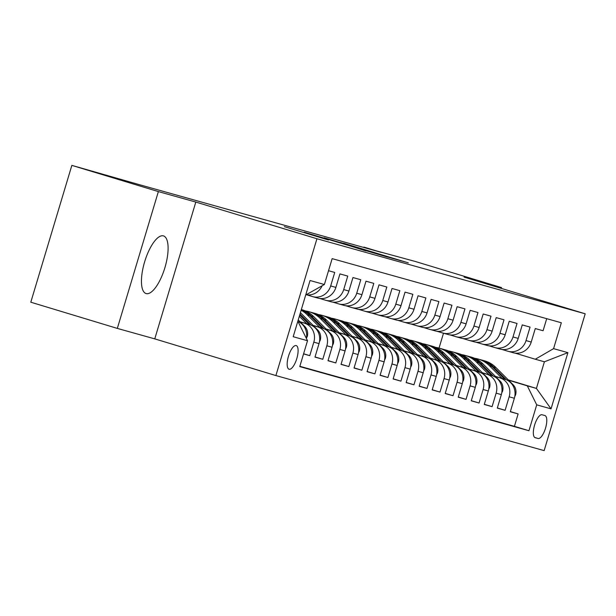 <?xml version="1.0" encoding="UTF-8"?>
<svg xmlns="http://www.w3.org/2000/svg" width="616" height="616" viewBox="0 0 616 616"><rect width="100%" height="100%" fill="white"/><g stroke="black" fill="none" stroke-linecap="round" stroke-linejoin="round"><path stroke-width="0.92" d="M408.323 262.847L343.489 243.197L408.323 262.847M146.123 293.57A30.115 10.549 106.8 0 0 164.903 267.683A30.115 10.549 106.8 0 0 163.502 235.913A30.115 10.549 106.8 0 0 163.425 235.89A30.115 10.549 106.8 0 0 144.652 261.785A30.115 10.549 106.8 0 0 146.046 293.555A30.115 10.549 106.8 0 0 146.123 293.57M289.081 369.23A12.351 4.327 106.8 0 0 296.789 358.612A12.351 4.327 106.8 0 0 296.211 345.576A12.351 4.327 106.8 0 0 296.18 345.568A12.351 4.327 106.8 0 0 288.481 356.194A12.351 4.327 106.8 0 0 289.05 369.223A12.351 4.327 106.8 0 0 289.081 369.23M328.559 240.032L284.338 226.65L328.559 240.032M195.811 202.063L158.366 191.591L71.849 165.381L30.8 302.202L117.325 328.405L154.762 338.877L275.891 375.56L316.94 238.746L195.811 202.063L154.762 338.877M501.27 288.38L501.509 287.587L464.071 277.115L585.2 313.798L316.94 238.746M501.509 287.587L414.984 261.384L363.763 247.455M71.849 165.381L140.263 184.923L381.181 252.329L363.871 247.085M387.587 257.026L405.228 261.962L324.085 237.776L387.587 257.026M387.472 257.072L304.212 232.209L387.472 257.072M303.565 353.907L309.771 355.648L303.603 353.776M300.223 321.899L304.412 323.169A15.446 14.461 105.6 0 1 313.821 342.15L319.026 343.605L314.976 357.103L322.792 359.29L315.03 356.941M313.244 325.541L317.433 326.811A15.446 14.461 105.6 0 1 326.842 345.792L332.047 347.255L327.997 360.745L335.812 362.932L328.051 360.583M326.264 329.183L330.453 330.453A15.446 14.461 105.6 0 1 339.863 349.434L345.075 350.897L341.025 364.387L348.833 366.574L341.072 364.225M339.293 332.825L343.482 334.095A15.446 14.461 105.6 0 1 352.883 353.084L358.096 354.539L354.046 368.037L361.861 370.224L354.092 367.868M352.314 336.475L356.502 337.737A15.446 14.461 105.6 0 1 365.904 356.726L371.117 358.181L367.067 371.679L374.882 373.866L367.121 371.51M365.334 340.117L369.523 341.387A15.446 14.461 105.6 0 1 378.932 360.368L384.138 361.823L380.087 375.321L387.903 377.508L380.141 375.159M378.355 343.759L382.544 345.029A15.446 14.461 105.6 0 1 391.953 364.01L397.158 365.465L393.116 378.963L400.924 381.15L393.162 378.801M391.383 347.401L395.572 348.671A15.446 14.461 105.6 0 1 404.974 367.652L410.187 369.115L406.137 382.605L413.952 384.792L406.183 382.444M404.404 351.043L408.593 352.314A15.446 14.461 105.6 0 1 417.995 371.294L423.207 372.757L419.157 386.247L426.973 388.434L419.203 386.086M417.425 354.685L421.613 355.956A15.446 14.461 105.6 0 1 431.023 374.944L436.228 376.399L432.178 389.897L439.993 392.084L432.232 389.728M430.445 358.335L434.634 359.598A15.446 14.461 105.6 0 1 444.044 378.586L449.249 380.041L445.199 393.539L453.014 395.726L445.252 393.37M443.466 361.977L447.655 363.248A15.446 14.461 105.6 0 1 457.064 382.228L462.277 383.683L458.227 397.181L466.035 399.368L458.273 397.012M456.495 365.619L460.683 366.89A15.446 14.461 105.6 0 1 470.085 385.87L475.298 387.325L471.248 400.823L479.063 403.01L471.294 400.662M469.515 369.261L473.704 370.532A15.446 14.461 105.6 0 1 483.106 389.512L488.319 390.968L484.268 404.466L492.084 406.652L484.322 404.304M482.536 372.903L486.725 374.174A15.446 14.461 105.6 0 1 496.134 393.154L501.339 394.617L497.289 408.108L505.105 410.295L509.155 396.804A15.446 14.461 -74.4 0 0 499.745 377.816L495.557 376.545M497.343 407.946L505.105 410.295M546.708 318.665L543.089 330.746L535.273 328.559L531.223 342.049A15.446 14.461 -74.4 0 1 513.22 352.729A15.446 14.461 -74.4 0 1 512.943 352.652M502.032 349.465L507.738 351.197A15.446 14.461 -74.4 0 0 508.015 351.274A15.446 14.461 -74.4 0 0 526.018 340.594L530.068 327.096L522.253 324.917L518.202 338.407A15.446 14.461 -74.4 0 1 500.2 349.087A15.446 14.461 -74.4 0 1 499.923 349.01M489.012 345.822L494.71 347.547A15.446 14.461 105.6 0 0 494.987 347.632A15.446 14.461 105.6 0 0 512.997 336.952L517.04 323.454L509.232 321.267L505.182 334.765A15.446 14.461 -74.4 0 1 487.179 345.445A15.446 14.461 -74.4 0 1 486.902 345.368M475.991 342.18L481.689 343.905A15.446 14.461 105.6 0 0 481.966 343.99A15.446 14.461 105.6 0 0 499.969 333.31L504.019 319.812L496.203 317.625L492.161 331.123A15.446 14.461 -74.4 0 1 474.151 341.803A15.446 14.461 -74.4 0 1 473.873 341.718M462.97 338.538L468.668 340.263A15.446 14.461 105.6 0 0 468.945 340.348A15.446 14.461 105.6 0 0 486.948 329.668L490.998 316.17L483.183 313.983L479.132 327.481A15.446 14.461 -74.4 0 1 461.13 338.161A15.446 14.461 -74.4 0 1 460.853 338.076M449.95 334.896L455.648 336.621A15.446 14.461 105.6 0 0 455.925 336.698A15.446 14.461 105.6 0 0 473.927 326.026L477.978 312.528L470.162 310.341L466.112 323.839A15.446 14.461 -74.4 0 1 448.109 334.519A15.446 14.461 -74.4 0 1 447.832 334.434M436.921 331.254L442.627 332.979A15.446 14.461 105.6 0 0 442.904 333.056A15.446 14.461 105.6 0 0 460.907 322.376L464.957 308.885L457.141 306.699L453.091 320.197A15.446 14.461 -74.4 0 1 435.088 330.869A15.446 14.461 -74.4 0 1 434.811 330.792M423.9 327.604L429.598 329.337A15.446 14.461 105.6 0 0 429.876 329.414A15.446 14.461 105.6 0 0 447.878 318.734L451.928 305.236L444.121 303.057L440.07 316.547A15.446 14.461 -74.4 0 1 422.068 327.227A15.446 14.461 -74.4 0 1 421.791 327.15M410.88 323.962L416.578 325.687A15.446 14.461 105.6 0 0 416.855 325.772A15.446 14.461 105.6 0 0 434.858 315.092L438.908 301.594L431.092 299.407L427.05 312.905A15.446 14.461 -74.4 0 1 409.039 323.585A15.446 14.461 -74.4 0 1 408.762 323.508M397.859 320.32L403.557 322.045A15.446 14.461 105.6 0 0 403.834 322.13A15.446 14.461 105.6 0 0 421.837 311.45L425.887 297.952L418.072 295.765L414.021 309.263A15.446 14.461 -74.4 0 1 396.019 319.943A15.446 14.461 -74.4 0 1 395.742 319.858M384.831 316.678L390.536 318.403A15.446 14.461 105.6 0 0 390.814 318.487A15.446 14.461 105.6 0 0 408.816 307.808L412.866 294.309L405.051 292.123L401.001 305.621A15.446 14.461 -74.4 0 1 382.998 316.301A15.446 14.461 -74.4 0 1 382.721 316.216M371.81 313.036L377.508 314.761A15.446 14.461 105.6 0 0 377.785 314.838A15.446 14.461 105.6 0 0 395.795 304.165L399.838 290.667L392.03 288.481L387.98 301.979A15.446 14.461 -74.4 0 1 369.977 312.659A15.446 14.461 -74.4 0 1 369.7 312.574M358.789 309.394L364.487 311.119A15.446 14.461 105.6 0 0 364.764 311.195A15.446 14.461 105.6 0 0 382.767 300.516L386.817 287.025L379.009 284.838L374.959 298.337A15.446 14.461 -74.4 0 1 356.949 309.009A15.446 14.461 -74.4 0 1 356.672 308.932M345.769 305.744L351.466 307.476A15.446 14.461 105.6 0 0 351.744 307.553A15.446 14.461 105.6 0 0 369.746 296.874L373.796 283.375L365.981 281.196L361.931 294.687A15.446 14.461 -74.4 0 1 343.928 305.367A15.446 14.461 -74.4 0 1 343.651 305.29M332.748 302.102L338.446 303.827A15.446 14.461 105.6 0 0 338.723 303.911A15.446 14.461 105.6 0 0 356.726 293.231L360.776 279.733L352.96 277.546L348.91 291.045A15.446 14.461 -74.4 0 1 330.908 301.725A15.446 14.461 -74.4 0 1 330.63 301.647M319.719 298.46L325.425 300.185A15.446 14.461 105.6 0 0 325.702 300.269A15.446 14.461 105.6 0 0 343.705 289.589L347.755 276.091L339.94 273.904L335.889 287.403A15.446 14.461 -74.4 0 1 317.887 298.082A15.446 14.461 -74.4 0 1 317.61 297.998M306.699 294.818L312.397 296.542A15.446 14.461 105.6 0 0 312.674 296.627A15.446 14.461 105.6 0 0 330.676 285.947L334.727 272.449L328.52 270.709M319.026 343.605A15.446 14.461 -74.4 0 0 309.625 324.624L300.054 321.729M332.047 347.255A15.446 14.461 -74.4 0 0 322.645 328.266L313.074 325.371M345.075 350.897A15.446 14.461 -74.4 0 0 335.666 331.909L326.095 329.013M358.096 354.539A15.446 14.461 -74.4 0 0 348.687 335.551L339.116 332.655M371.117 358.181A15.446 14.461 -74.4 0 0 361.707 339.2L352.136 336.298M384.138 361.823A15.446 14.461 -74.4 0 0 374.736 342.843L365.165 339.94M397.158 365.465A15.446 14.461 -74.4 0 0 387.757 346.485L378.185 343.589M410.187 369.115A15.446 14.461 -74.4 0 0 400.777 350.127L391.206 347.231M423.207 372.757A15.446 14.461 -74.4 0 0 413.798 353.769L404.227 350.874M436.228 376.399A15.446 14.461 -74.4 0 0 426.826 357.411L417.255 354.516M449.249 380.041A15.446 14.461 -74.4 0 0 439.847 361.061L430.276 358.158M462.277 383.683A15.446 14.461 -74.4 0 0 452.868 364.703L443.297 361.8M475.298 387.325A15.446 14.461 -74.4 0 0 465.888 368.345L456.317 365.45M488.319 390.968A15.446 14.461 -74.4 0 0 478.909 371.987L469.338 369.092M501.339 394.617A15.446 14.461 -74.4 0 0 491.938 375.629L482.367 372.734M544.929 415.561L542.065 414.76A11.966 4.189 106.8 0 0 534.603 425.048A11.966 4.189 106.8 0 0 535.158 437.676A11.966 4.189 106.8 0 0 535.188 437.683L538.053 438.484A11.966 4.189 106.8 0 0 545.514 428.197A11.966 4.189 106.8 0 0 544.96 415.569A11.966 4.189 106.8 0 0 544.929 415.561M275.891 375.56L544.151 450.619L585.2 313.798M298.113 321.737L307.515 340.725L299.753 366.605L528.944 430.73L536.713 404.843L527.304 385.862L508.585 380.195M307.515 340.725L293.193 336.713L310.056 280.511L324.378 284.515L332.147 258.635L561.338 322.761L553.576 348.641L567.898 352.652L551.035 408.855L536.713 404.843M299.846 366.297L514.414 426.326L518.125 413.937L510.317 411.757L514.36 398.259A15.446 14.461 -74.4 0 0 504.958 379.271L495.387 376.376M496.134 393.154L492.084 406.652M483.106 389.512L479.063 403.01M470.085 385.87L466.035 399.368M457.064 382.228L453.014 395.726M444.044 378.586L439.993 392.084M431.023 374.944L426.973 388.434M417.995 371.294L413.952 384.792M404.974 367.652L400.924 381.15M391.953 364.01L387.903 377.508M378.932 360.368L374.882 373.866M365.904 356.726L361.861 370.224M352.883 353.084L348.833 366.574M339.863 349.434L335.812 362.932M326.842 345.792L322.792 359.29M313.821 342.15L309.771 355.648M527.304 385.862L536.42 388.411L544.405 361.792L535.296 359.236L553.576 348.641M508.277 379.887L536.42 388.411L551.035 408.855M515.061 353.114L535.296 359.236M158.366 191.591L117.325 328.405M439.031 348.094L443.497 333.225M324.378 284.515L305.705 295.01M510.364 411.588L518.125 413.937M514.414 426.326L528.944 430.73M306.629 294.81A15.446 14.461 -74.4 0 0 322.083 285.855M306.383 338.438A15.446 14.461 -74.4 0 0 297.79 321.406M544.405 361.792L567.898 352.652M401.185 260.799L340.155 242.388L401.155 260.899M366.104 250.766L349.572 245.738L366.05 250.958M514.799 396.442L515.6 394.841A10.233 9.579 -74.4 0 0 513.12 384.738L495.98 367.575A29.537 27.666 -74.4 0 0 484.469 360.807L481.989 360.114A29.537 27.666 -74.4 0 0 481.212 359.913M502.109 378.416L489.474 365.758A29.537 27.666 -74.4 0 0 477.954 358.989A29.537 27.666 -74.4 0 0 474.643 358.289M506.414 379.81L493.508 366.882A29.537 27.666 -74.4 0 0 481.989 360.114M477.954 358.989L480.426 359.682A29.537 27.666 105.6 0 1 491.945 366.451L504.666 379.187M501.778 392.8L502.579 391.191A10.233 9.579 -74.4 0 0 500.1 381.096L482.959 363.933A29.537 27.666 -74.4 0 0 471.448 357.165L468.968 356.471A29.537 27.666 -74.4 0 0 468.183 356.264M489.089 374.767L476.453 362.116A29.537 27.666 -74.4 0 0 464.934 355.347A29.537 27.666 -74.4 0 0 461.615 354.647M493.393 376.168L480.488 363.24A29.537 27.666 -74.4 0 0 468.968 356.471M464.934 355.347L467.405 356.033A29.537 27.666 105.6 0 1 478.925 362.809L491.645 375.544M488.75 389.158L489.558 387.549A10.233 9.579 -74.4 0 0 487.079 377.454L469.939 360.291A29.537 27.666 -74.4 0 0 458.42 353.522L455.948 352.829A29.537 27.666 -74.4 0 0 455.162 352.622M476.068 371.125L463.425 358.466A29.537 27.666 -74.4 0 0 451.913 351.697A29.537 27.666 -74.4 0 0 448.594 351.005M480.372 372.526L467.467 359.598A29.537 27.666 -74.4 0 0 455.948 352.829M451.913 351.697L454.385 352.39A29.537 27.666 105.6 0 1 465.904 359.159L478.624 371.902M475.729 385.516L476.53 383.907A10.233 9.579 -74.4 0 0 474.05 373.804L456.918 356.649A29.537 27.666 -74.4 0 0 445.399 349.88L442.927 349.187A29.537 27.666 -74.4 0 0 442.142 348.979M463.047 367.483L450.404 354.824A29.537 27.666 -74.4 0 0 438.885 348.055A29.537 27.666 -74.4 0 0 435.574 347.362M467.352 368.876L454.439 355.956A29.537 27.666 -74.4 0 0 442.927 349.187M438.885 348.055L441.364 348.748A29.537 27.666 105.6 0 1 452.875 355.517L465.604 368.26M462.708 381.874L463.509 380.264A10.233 9.579 -74.4 0 0 461.03 370.162L443.89 353.007A29.537 27.666 -74.4 0 0 432.378 346.238L429.906 345.545A29.537 27.666 -74.4 0 0 429.121 345.337M450.027 363.84L437.383 351.182A29.537 27.666 -74.4 0 0 425.864 344.413A29.537 27.666 -74.4 0 0 422.553 343.713M454.331 365.234L441.418 352.314A29.537 27.666 -74.4 0 0 429.906 345.545M425.864 344.413L428.343 345.106A29.537 27.666 105.6 0 1 439.855 351.875L452.583 364.61M449.688 378.232L450.488 376.622A10.233 9.579 -74.4 0 0 448.009 366.52L430.869 349.364A29.537 27.666 -74.4 0 0 419.357 342.588L416.878 341.903A29.537 27.666 -74.4 0 0 416.093 341.695M436.998 360.198L424.362 347.54A29.537 27.666 -74.4 0 0 412.843 340.771A29.537 27.666 -74.4 0 0 409.525 340.07M441.302 361.592L428.397 348.671A29.537 27.666 -74.4 0 0 416.878 341.903M412.843 340.771L415.315 341.464A29.537 27.666 105.6 0 1 426.834 348.233L439.555 360.968M436.659 374.582L437.468 372.98A10.233 9.579 -74.4 0 0 434.988 362.878L417.848 345.715A29.537 27.666 -74.4 0 0 406.329 338.946L403.857 338.253A29.537 27.666 -74.4 0 0 403.072 338.053M423.977 356.556L411.334 343.897A29.537 27.666 -74.4 0 0 399.822 337.129A29.537 27.666 -74.4 0 0 396.504 336.428M428.282 357.95L415.377 345.022A29.537 27.666 -74.4 0 0 403.857 338.253M399.822 337.129L402.294 337.822A29.537 27.666 105.6 0 1 413.813 344.59L426.534 357.326M423.639 370.94L424.447 369.33A10.233 9.579 -74.4 0 0 421.968 359.236L404.827 342.072A29.537 27.666 -74.4 0 0 393.308 335.304L390.837 334.611A29.537 27.666 -74.4 0 0 390.051 334.403M410.957 352.906L398.313 340.255A29.537 27.666 -74.4 0 0 386.802 333.487A29.537 27.666 -74.4 0 0 383.483 332.786M415.261 354.308L402.356 341.38A29.537 27.666 -74.4 0 0 390.837 334.611M386.802 333.487L389.274 334.172A29.537 27.666 105.6 0 1 400.793 340.948L413.513 353.684M410.618 367.298L411.419 365.688A10.233 9.579 -74.4 0 0 408.939 355.594L391.807 338.43A29.537 27.666 -74.4 0 0 380.288 331.662L377.816 330.969A29.537 27.666 -74.4 0 0 377.031 330.761M397.936 349.264L385.293 336.606A29.537 27.666 -74.4 0 0 373.773 329.837A29.537 27.666 -74.4 0 0 370.462 329.144M402.24 350.666L389.327 337.737A29.537 27.666 -74.4 0 0 377.816 330.969M373.773 329.837L376.253 330.53A29.537 27.666 105.6 0 1 387.764 337.298L400.492 350.042M397.597 363.656L398.398 362.046A10.233 9.579 -74.4 0 0 395.919 351.944L378.778 334.788A29.537 27.666 -74.4 0 0 367.267 328.02L364.788 327.327A29.537 27.666 -74.4 0 0 364.01 327.119M384.908 345.622L372.272 332.963A29.537 27.666 -74.4 0 0 360.753 326.195A29.537 27.666 -74.4 0 0 357.442 325.502M389.212 347.016L376.307 334.095A29.537 27.666 -74.4 0 0 364.788 327.327M360.753 326.195L363.224 326.888A29.537 27.666 105.6 0 1 374.744 333.656L387.464 346.4M384.577 360.014L385.377 358.404A10.233 9.579 -74.4 0 0 382.898 348.302L365.758 331.146A29.537 27.666 -74.4 0 0 354.246 324.378L351.767 323.685A29.537 27.666 -74.4 0 0 350.981 323.477M371.887 341.98L359.251 329.321A29.537 27.666 -74.4 0 0 347.732 322.553A29.537 27.666 -74.4 0 0 344.413 321.852M376.191 343.374L363.286 330.453A29.537 27.666 -74.4 0 0 351.767 323.685M347.732 322.553L350.204 323.246A29.537 27.666 105.6 0 1 361.723 330.014L374.443 342.75M371.548 356.371L372.357 354.762A10.233 9.579 -74.4 0 0 369.877 344.66L352.737 327.504A29.537 27.666 -74.4 0 0 341.218 320.728L338.746 320.043A29.537 27.666 -74.4 0 0 337.961 319.835M358.866 338.338L346.223 325.679A29.537 27.666 -74.4 0 0 334.711 318.911A29.537 27.666 -74.4 0 0 331.393 318.21M363.171 339.732L350.265 326.811A29.537 27.666 -74.4 0 0 338.746 320.043M334.711 318.911L337.183 319.604A29.537 27.666 105.6 0 1 348.702 326.372L361.423 339.108M358.527 352.722L359.328 351.12A10.233 9.579 -74.4 0 0 356.849 341.018L339.716 323.854A29.537 27.666 -74.4 0 0 328.197 317.086L325.725 316.393A29.537 27.666 -74.4 0 0 324.94 316.193M345.846 334.696L333.202 322.037A29.537 27.666 -74.4 0 0 321.691 315.269A29.537 27.666 -74.4 0 0 318.372 314.568M350.15 336.09L337.237 323.169A29.537 27.666 -74.4 0 0 325.725 316.393M321.691 315.269L324.162 315.962A29.537 27.666 105.6 0 1 335.674 322.73L348.402 335.466M345.507 349.08L346.308 347.47A10.233 9.579 -74.4 0 0 343.828 337.375L326.696 320.212A29.537 27.666 -74.4 0 0 315.176 313.444L312.705 312.751A29.537 27.666 -74.4 0 0 311.919 312.543M332.825 331.046L320.181 318.395A29.537 27.666 -74.4 0 0 308.662 311.627A29.537 27.666 -74.4 0 0 305.351 310.926M337.129 332.447L324.216 319.519A29.537 27.666 -74.4 0 0 312.705 312.751M308.662 311.627L311.142 312.312A29.537 27.666 105.6 0 1 322.653 319.088L335.381 331.824M332.486 345.437L333.287 343.828A10.233 9.579 -74.4 0 0 330.807 333.733L313.667 316.57A29.537 27.666 -74.4 0 0 302.156 309.802L301.34 309.571M319.796 327.404L307.161 314.753A29.537 27.666 -74.4 0 0 301.139 310.225M324.101 328.805L311.195 315.877A29.537 27.666 -74.4 0 0 301.316 309.625M301.278 309.779A29.537 27.666 105.6 0 1 309.632 315.438L322.353 328.182M319.458 341.795L320.266 340.186A10.233 9.579 -74.4 0 0 317.787 330.084L300.647 312.928A29.537 27.666 -74.4 0 0 300.4 312.689M306.776 323.762L299.322 316.293M311.08 325.163L299.992 314.06M299.73 314.922L309.332 324.54M306.437 338.153L307.245 336.544A10.233 9.579 -74.4 0 0 304.766 326.442L298.236 319.912M304.412 323.169L309.625 324.624M317.433 326.811L322.645 328.266M330.453 330.453L335.666 331.909M343.482 334.095L348.687 335.551M356.502 337.737L361.707 339.2M369.523 341.387L374.736 342.843M382.544 345.029L387.757 346.485M395.572 348.671L400.777 350.127M408.593 352.314L413.798 353.769M421.613 355.956L426.826 357.411M434.634 359.598L439.847 361.061M447.655 363.248L452.868 364.703M460.683 366.89L465.888 368.345M473.704 370.532L478.909 371.987M486.725 374.174L491.938 375.629M499.745 377.816L504.958 379.271M526.018 340.594L531.223 342.049M330.676 285.947L335.889 287.403M343.705 289.589L348.91 291.045M356.726 293.231L361.931 294.687M369.746 296.874L374.959 298.337M382.767 300.516L387.98 301.979M395.795 304.165L401.001 305.621M408.816 307.808L414.021 309.263M421.837 311.45L427.05 312.905M434.858 315.092L440.07 316.547M447.878 318.734L453.091 320.197M460.907 322.376L466.112 323.839M473.927 326.026L479.132 327.481M486.948 329.668L492.161 331.123M499.969 333.31L505.182 334.765M512.997 336.952L518.202 338.407M509.155 396.804L514.36 398.259M534.765 437.491L538.053 438.484M514.999 394.871L515.515 395.01M493.508 366.882L495.98 367.575M489.474 365.758L491.945 366.451M512.181 384.476L513.12 384.738M501.978 391.229L502.494 391.368M480.488 363.24L482.959 363.933M476.453 362.116L478.925 362.809M499.16 380.834L500.1 381.096M488.958 387.587L489.466 387.726M467.467 359.598L469.939 360.291M463.425 358.466L465.904 359.159M486.14 377.185L487.079 377.454M475.937 383.937L476.445 384.084M454.439 355.956L456.918 356.649M450.404 354.824L452.875 355.517M473.119 373.542L474.05 373.804M462.916 380.295L463.425 380.442M441.418 352.314L443.89 353.007M437.383 351.182L439.855 351.875M460.09 369.9L461.03 370.162M449.888 376.653L450.404 376.8M428.397 348.671L430.869 349.364M424.362 347.54L426.834 348.233M447.07 366.258L448.009 366.52M436.867 373.011L437.383 373.15M415.377 345.022L417.848 345.715M411.334 343.897L413.813 344.59M434.049 362.616L434.988 362.878M423.847 369.369L424.355 369.508M402.356 341.38L404.827 342.072M398.313 340.255L400.793 340.948M421.028 358.974L421.968 359.236M410.826 365.727L411.334 365.865M389.327 337.737L391.807 338.43M385.293 336.606L387.764 337.298M408 355.324L408.939 355.594M397.797 362.077L398.313 362.223M376.307 334.095L378.778 334.788M372.272 332.963L374.744 333.656M394.979 351.682L395.919 351.944M384.777 358.435L385.293 358.581M363.286 330.453L365.758 331.146M359.251 329.321L361.723 330.014M381.959 348.04L382.898 348.302M371.756 354.793L372.264 354.939M350.265 326.811L352.737 327.504M346.223 325.679L348.702 326.372M368.938 344.398L369.877 344.66M358.735 351.151L359.244 351.289M337.237 323.169L339.716 323.854M333.202 322.037L335.674 322.73M355.917 340.756L356.849 341.018M345.715 347.509L346.223 347.647M324.216 319.519L326.696 320.212M320.181 318.395L322.653 319.088M342.889 337.114L343.828 337.375M332.686 343.867L333.202 344.005M311.195 315.877L313.667 316.57M307.161 314.753L309.632 315.438M329.868 333.472L330.807 333.733M319.666 340.217L320.181 340.363M316.847 329.822L317.787 330.084M306.645 336.575L307.153 336.721M303.827 326.18L304.766 326.442M508.015 351.274L513.22 352.729M494.987 347.632L500.2 349.087M481.966 343.99L487.179 345.445M468.945 340.348L474.151 341.803M455.925 336.698L461.13 338.161M442.904 333.056L448.109 334.519M429.876 329.414L435.088 330.869M416.855 325.772L422.068 327.227M403.834 322.13L409.039 323.585M390.814 318.487L396.019 319.943M377.785 314.838L382.998 316.301M364.764 311.195L369.977 312.659M351.744 307.553L356.949 309.009M338.723 303.911L343.928 305.367M325.702 300.269L330.908 301.725M312.674 296.627L317.887 298.082"/></g></svg>
